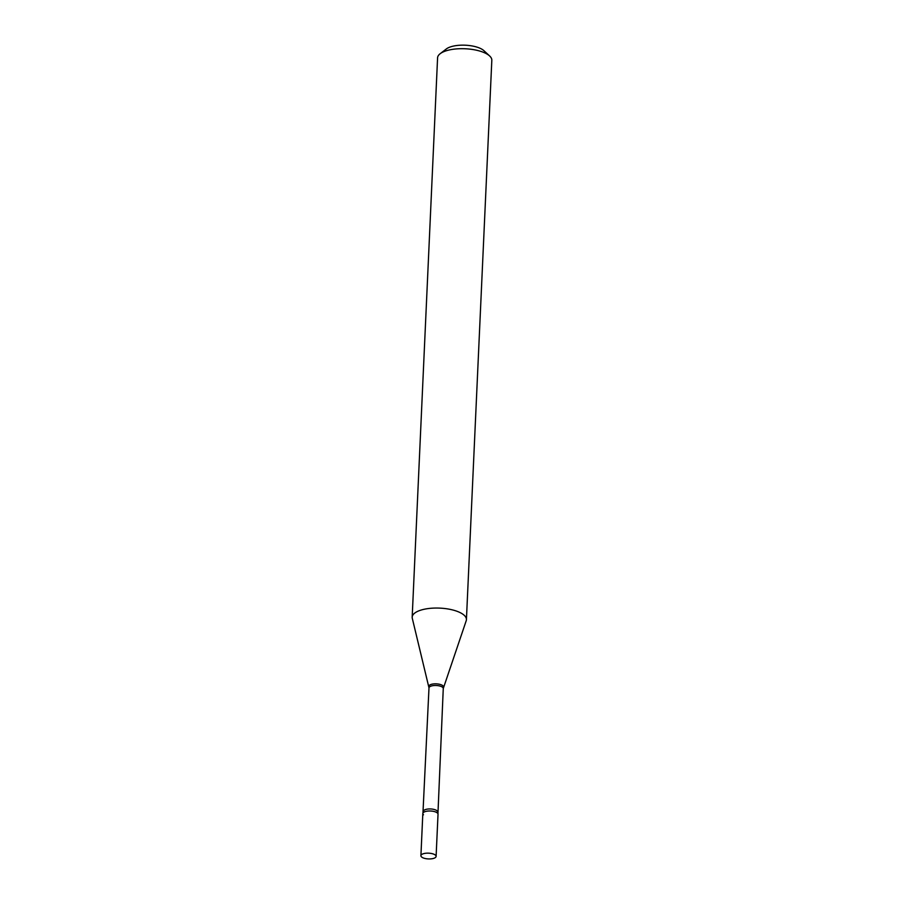 <?xml version="1.0" encoding="UTF-8"?>
<svg xmlns="http://www.w3.org/2000/svg" width="904" height="904" viewBox="0 0 904 904"><rect width="100%" height="100%" fill="white"/><g stroke="black" fill="none" stroke-linecap="round" stroke-linejoin="round"><path stroke-width="1.36" d="M431.626 858.8A7.605 2.881 2.6 0 1 420.914 855.704A7.605 2.881 2.6 0 1 425.388 853.297A7.605 2.881 2.6 0 1 436.101 856.393A7.605 2.881 2.6 0 1 431.626 858.8M420.914 855.704L422.823 813.543A7.605 2.881 2.6 0 1 427.309 811.137A7.605 2.881 2.6 0 1 438.022 814.233L436.101 856.393M423.501 814.798A7.605 2.881 2.6 0 1 422.948 813.08A7.605 2.881 2.6 0 1 429.502 810.99A7.605 2.881 2.6 0 1 437.355 812.967A7.605 2.881 2.6 0 1 437.943 813.758L443.265 688.532L466.204 620.765A27.154 10.306 2.6 0 0 466.419 619.635L491.821 60.285A27.154 10.306 2.6 0 0 489.629 55.958A27.154 10.306 2.6 0 0 489.437 55.788A27.154 10.306 2.6 0 0 464.938 48.748A27.154 10.306 2.6 0 0 440.158 53.709A27.154 10.306 2.6 0 0 437.581 57.822L412.179 617.172A27.154 10.306 2.6 0 1 433.841 608.098A27.154 10.306 2.6 0 1 464.046 615.138A27.154 10.306 2.6 0 1 466.419 619.635M440.158 53.709L446.316 48.963A20.634 7.831 2.6 0 1 465.153 45.2A20.634 7.831 2.6 0 1 483.776 50.545A20.634 7.831 2.6 0 1 483.922 50.68A20.634 7.831 2.6 0 1 484.058 50.805M422.948 813.08L428.993 687.876L412.292 618.313A27.154 10.306 2.6 0 1 412.179 617.172M428.993 687.876A7.142 2.712 2.6 0 1 434.688 685.492A7.142 2.712 2.6 0 1 442.644 687.345A7.142 2.712 2.6 0 1 443.265 688.532M428.869 686.622A7.368 2.791 2.6 0 1 434.327 683.865A7.368 2.791 2.6 0 1 442.915 685.763A7.368 2.791 2.6 0 1 443.502 687.289M423.388 811.351A7.142 2.712 2.6 0 1 429.084 808.956A7.142 2.712 2.6 0 1 437.039 810.809A7.142 2.712 2.6 0 1 437.66 811.995M483.922 50.68L489.629 55.958"/></g></svg>
